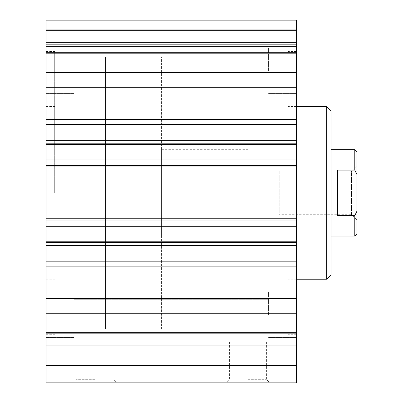 <?xml version="1.0" encoding="UTF-8"?>
<svg xmlns="http://www.w3.org/2000/svg" width="403" height="403" viewBox="0 0 403 403"><rect width="100%" height="100%" fill="white"/><g stroke="black" fill="none" stroke-linecap="round" stroke-linejoin="round"><path stroke-width="0.3" stroke-dasharray="2.02 1.51" d="M54.692 192.866L54.692 51.453L54.692 192.866M46.058 192.866L46.058 51.453L46.058 192.866M46.058 43.035L46.058 31.807L46.058 43.035L296.492 43.035L296.492 20.8L296.492 53.685L296.492 20.15L296.492 382.85L46.058 382.85L46.058 20.15L46.058 53.685L46.058 20.15L296.492 20.15L296.492 53.685L296.492 22.094L296.492 44.33L296.492 43.035L46.058 43.035M46.058 166.958L46.058 157.89L46.058 166.958L296.492 166.958L296.492 159.185L296.492 166.958L46.058 166.958L296.492 166.958M46.058 227.841L46.058 218.774L46.058 227.841L296.492 227.841L296.492 218.774L296.492 227.841L46.058 227.841M46.058 345.19L46.058 365.576L46.058 332.047L46.058 345.19L296.492 345.19L296.492 332.047L296.492 365.576L296.492 345.19L46.058 345.19M46.058 157.89L46.058 159.185L46.058 157.89L296.492 157.89L296.492 159.185L296.492 157.89L46.058 157.89M46.058 20.8L46.058 22.094L46.058 20.8L296.492 20.8L296.492 22.094L296.492 20.8L46.058 20.8M46.058 70.883L46.058 48.214L46.058 70.883M46.058 314.844L46.058 292.175L46.058 314.844M287.858 192.866L287.858 51.453L287.858 192.866M296.492 192.866L296.492 51.453L296.492 192.866M268.428 70.883L268.428 48.214L268.428 70.883M296.492 70.883L296.492 48.214L296.492 70.883M268.428 314.844L268.428 292.175L268.428 314.844M296.492 314.844L296.492 292.175L296.492 314.844M74.122 70.883L74.122 48.214L74.122 70.883M74.122 314.844L74.122 292.175L74.122 314.844M247.916 328.878L247.916 56.853L247.916 328.878L105.43 328.878L105.43 56.853L105.43 328.878L105.43 56.853L105.43 328.878L161.558 328.878L161.558 56.853L161.558 328.878M247.916 236.042L247.916 149.684L247.916 236.042L331.034 236.042L331.034 149.684L331.034 236.042L161.558 236.042L161.558 149.684L161.558 236.042M331.034 110.825L331.034 274.901M326.717 106.508L326.717 279.224M296.492 279.224L287.858 279.224M247.916 382.85L269.939 382.85L247.916 382.85M247.916 379.324L266.408 379.324L247.916 379.324M247.916 341.83L266.408 341.83L247.916 341.83M94.634 382.85L72.611 382.85L94.634 382.85M94.634 379.324L76.142 379.324L94.634 379.324M94.634 341.83L76.142 341.83L94.634 341.83M46.058 87.32L296.492 87.32M46.058 72.475L296.492 72.475M46.058 143.211L296.492 143.211M46.058 218.774L296.492 218.774M46.058 242.52L296.492 242.52M46.058 298.406L296.492 298.406M46.058 313.257L296.492 313.257M46.058 365.576L296.492 365.576M46.058 44.33L296.492 44.33L46.058 44.33M46.058 30.512L296.492 30.512L46.058 30.512M46.058 20.15L296.492 20.15L46.058 20.15M161.558 56.853L247.916 56.853M337.513 170.116L337.513 215.61L337.513 170.116L337.513 215.61L354.786 215.61L356.942 211.182L356.942 174.544L354.786 170.116L337.513 170.116M354.786 236.042L354.786 215.61M354.786 170.116L354.786 149.684M356.942 211.182L356.942 233.886M356.942 151.845L356.942 174.544M356.942 220.068L356.942 165.663L356.942 220.068L351.557 214.683L351.557 171.048L351.557 214.683L279.224 214.683L279.224 171.048L279.224 214.683M46.058 119.59L296.492 119.59M46.058 124.537L296.492 124.537M46.058 140.35L296.492 140.35M46.058 144.506L296.492 144.506M46.058 165.663L296.492 165.663M46.058 159.185L296.492 159.185L46.058 159.185M46.058 226.541L296.492 226.541L46.058 226.541M46.058 220.068L296.492 220.068M46.058 241.226L296.492 241.226M46.058 245.377L296.492 245.377M46.058 261.189L296.492 261.189M46.058 266.141L296.492 266.141M46.058 333.311L296.492 333.311L46.058 333.311M46.058 332.485L296.492 332.485L46.058 332.485M46.058 342.157L296.492 342.157L46.058 342.157M46.058 31.807L296.492 31.807L46.058 31.807M46.058 29.218L296.492 29.218L46.058 29.218M46.058 22.094L296.492 22.094L46.058 22.094M46.058 42.496L296.492 42.496L46.058 42.496M46.058 46.562L296.492 46.562L46.058 46.562M46.058 53.241L296.492 53.241L46.058 53.241M46.058 52.42L296.492 52.42L46.058 52.42M46.058 279.224L54.692 279.224M46.058 106.508L54.692 106.508M46.058 334.273L54.692 334.273M46.058 51.453L54.692 51.453M296.492 51.453L287.858 51.453M296.492 334.273L287.858 334.273M296.492 48.214L268.428 48.214L296.492 48.214M296.492 93.551L268.428 93.551L296.492 93.551M296.492 292.175L268.428 292.175L296.492 292.175M296.492 337.513L268.428 337.513L296.492 337.513M46.058 93.551L74.122 93.551L46.058 93.551M46.058 48.214L74.122 48.214L46.058 48.214M46.058 337.513L74.122 337.513L46.058 337.513M46.058 292.175L74.122 292.175L46.058 292.175M161.558 149.684L247.916 149.684M296.492 106.508L287.858 106.508M229.423 341.83L229.423 379.324L225.897 382.85M266.408 341.83L266.408 379.324L269.939 382.85M76.142 341.83L76.142 379.324L72.611 382.85M113.127 341.83L113.127 379.324L116.653 382.85M74.122 329.956L268.428 329.956L74.122 329.956M74.122 299.731L268.428 299.731L74.122 299.731M74.122 85.995L268.428 85.995L74.122 85.995M74.122 55.77L268.428 55.77L74.122 55.77M46.058 332.047L296.492 332.047L46.058 332.047M46.058 53.685L296.492 53.685L46.058 53.685M279.224 171.048L351.557 171.048L356.942 165.663"/><path stroke-width="0.6" d="M46.058 365.576L46.058 382.85L296.492 382.85L296.492 20.15L46.058 20.15L46.058 365.576L296.492 365.576M326.717 106.508L326.717 279.224L331.034 274.901L331.034 110.825L326.717 106.508L296.492 106.508M326.717 279.224L296.492 279.224M46.058 313.257L296.492 313.257M46.058 298.406L296.492 298.406M46.058 242.52L296.492 242.52M46.058 218.774L296.492 218.774M46.058 166.958L296.492 166.958M46.058 143.211L296.492 143.211M46.058 87.32L296.492 87.32M46.058 72.475L296.492 72.475M337.513 215.61L337.513 170.116L354.786 170.116L356.942 174.544L356.942 211.182L354.786 215.61L337.513 215.61M354.786 215.61L354.786 236.042L331.034 236.042M331.034 149.684L354.786 149.684L354.786 170.116M354.786 236.042L356.942 233.886L356.942 211.182M356.942 174.544L356.942 151.845L354.786 149.684M46.058 266.141L296.492 266.141M46.058 261.189L296.492 261.189M46.058 245.377L296.492 245.377M46.058 241.226L296.492 241.226M46.058 220.068L296.492 220.068M46.058 165.663L296.492 165.663M46.058 144.506L296.492 144.506M46.058 140.35L296.492 140.35M46.058 124.537L296.492 124.537M46.058 119.59L296.492 119.59"/></g></svg>
